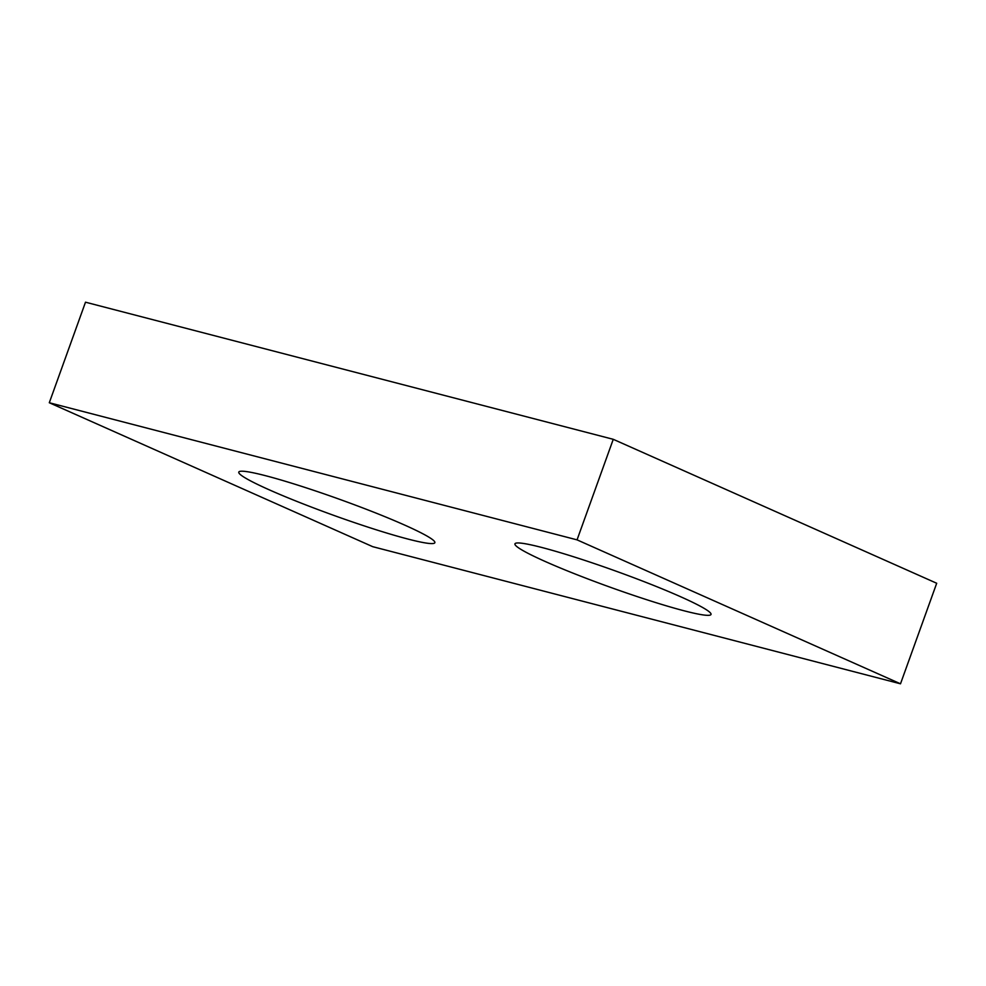 <?xml version="1.0" encoding="UTF-8"?>
<svg xmlns="http://www.w3.org/2000/svg" width="986" height="986" viewBox="0 0 986 986"><rect width="100%" height="100%" fill="white"/><g stroke="black" fill="none" stroke-linecap="round" stroke-linejoin="round"><path stroke-width="1.48" d="M372.745 546.688L900.501 683.803L577.056 539.86L49.3 402.744L372.745 546.688M49.3 402.744L85.499 302.197L613.255 439.312L936.7 583.256L900.501 683.803M613.255 439.312L577.056 539.86M680.476 596.678A104.196 8.541 -160.2 0 0 575.577 557.398A104.196 8.541 -160.2 0 0 514.938 543.853A104.196 8.541 -160.2 0 0 610.087 587.175A104.196 8.541 -160.2 0 0 711.017 614.438A104.196 8.541 -160.2 0 0 680.476 596.678M404.334 524.934A104.196 8.541 -160.2 0 0 299.436 485.654A104.196 8.541 -160.2 0 0 238.785 472.097A104.196 8.541 -160.2 0 0 333.934 515.431A104.196 8.541 -160.2 0 0 434.863 542.694A104.196 8.541 -160.2 0 0 404.334 524.934"/></g></svg>

